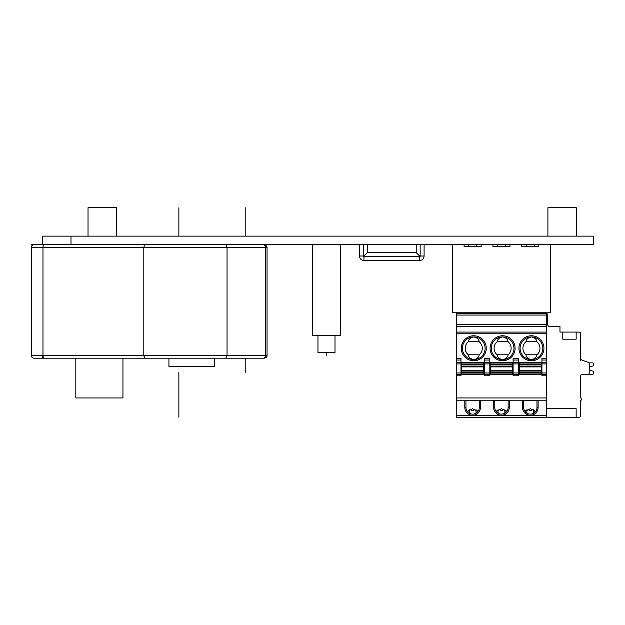 <?xml version="1.0" encoding="UTF-8"?>
<svg xmlns="http://www.w3.org/2000/svg" width="625" height="625" viewBox="0 0 625 625"><rect width="100%" height="100%" fill="white"/><g stroke="black" fill="none" stroke-linecap="round" stroke-linejoin="round"><path stroke-width="0.94" d="M580.695 336.391L580.695 335.773L580.695 336.391M546.484 417.25L456.438 417.25L456.438 313.352L546.484 313.352L546.484 417.25L578.992 417.25A1.703 1.703 0 0 0 580.695 415.547L580.695 400.219A1.133 1.133 0 0 0 581.828 399.078A1.133 1.133 0 0 0 580.695 397.945L580.695 375.805A1.133 1.133 0 0 1 581.828 374.664L587.508 374.664A1.703 1.703 0 0 0 589.211 372.961L589.211 363.914A1.703 1.703 0 0 0 588.086 362.312L581.812 360.031A1.703 1.703 0 0 1 580.695 358.43L580.695 333.789A1.703 1.703 0 0 0 578.992 332.086L576.148 332.086L576.148 339.18L562.805 339.18L562.805 332.086L559.969 332.086L559.969 326.406L549.469 326.406A1.703 1.703 0 0 1 547.766 324.703L547.766 315.055A1.703 1.703 0 0 0 546.484 313.406M580.695 360.148L580.695 360.758L580.695 360.148M581.812 360.031A1.703 1.703 0 0 1 580.695 358.43L580.695 360.758M576.148 417.25L576.148 408.734L546.484 408.734M588.859 362.883L592.617 362.883A1.133 1.133 0 0 1 593.75 364.023L593.75 364.672A1.422 1.422 0 0 1 592.641 366.055L589.211 366.82L592.641 366.055L589.211 366.82L592.641 366.055L589.211 366.82L592.641 366.055L589.211 366.82L589.211 370.305L589.211 366.82L589.211 370.305L589.211 366.82L589.211 370.305L589.211 366.82L589.211 370.305L592.641 371.07A1.422 1.422 0 0 1 593.75 372.453L593.75 373.102A1.133 1.133 0 0 1 592.617 374.242L588.633 374.242M580.695 375.805A1.133 1.133 0 0 1 581.828 374.664A1.133 1.133 0 0 0 580.695 375.805A1.133 1.133 0 0 1 581.828 374.664A1.133 1.133 0 0 0 580.695 375.805A1.133 1.133 0 0 1 581.828 374.664A1.133 1.133 0 0 0 580.695 375.805A1.133 1.133 0 0 1 581.828 374.664L587.508 374.664M593.32 244.648L593.32 236.133L42.602 236.133L42.602 244.648L593.75 244.648M70.992 236.133L70.992 244.648M49.617 244.648L34.086 244.648C32.367 244.82 31.422 245.766 31.25 247.492C31.422 245.766 32.367 244.82 34.086 244.648M165.242 358.203L168.93 358.203L168.93 366.719L214.352 366.719L214.352 358.203L225.867 358.203L144.633 358.203L143.797 355.359L143.797 247.492L42.977 247.492L42.977 355.359L227.039 355.359L227.039 247.492L143.797 247.492L144.633 244.648M263.375 358.203A2.836 2.008 -90 0 0 265.383 355.359L227.039 355.359L225.867 358.203L262.859 358.203M44.516 244.648A2.836 1.539 90 0 0 42.977 247.492L31.25 247.492L31.25 355.359C31.422 357.086 32.367 358.031 34.086 358.203L43.695 358.203A2.836 1.641 90 0 1 42.062 355.359M31.305 355.914L31.25 355.359L42.977 355.359A2.836 1.539 90 0 0 44.516 358.203L144.633 358.203M225.867 244.648L227.039 247.492L265.383 247.492A2.836 2.008 -90 0 0 263.375 244.648M122.945 358.203L122.945 397.945L75.82 397.945L75.82 358.203M116.414 236.133L116.414 207.75L88.023 207.75L88.023 236.133M576.289 236.133L576.289 207.75L547.906 207.75L547.906 236.133M340.672 244.648L340.672 335.492L312.289 335.492L312.289 244.648M335 335.492L335 352.523L317.961 352.523L317.961 335.492M521.789 244.648L521.789 246.641L538.82 246.641L538.82 244.648M452.523 244.648L452.523 312.781L550.398 312.781L550.398 244.648M464.102 244.648L464.102 246.641L481.133 246.641L481.133 244.648M492.945 244.648L492.945 246.641L509.977 246.641L509.977 244.648M544.727 313.352L544.727 312.781M456.438 326.406L546.484 326.406M546.484 332.086L456.438 332.086M518.664 362.461L541.945 362.461M489.82 362.461L513.102 362.461M460.984 362.461L484.258 362.461M546.484 375.805L541.945 375.805L541.945 358.43L546.484 358.43M456.438 358.43L460.984 358.43L460.984 374.664L489.82 374.664L489.82 375.805L484.258 375.805L484.258 358.43L489.82 358.43L489.82 374.664L518.664 374.664L518.664 375.805L513.102 375.805L513.102 358.43L518.664 358.43L518.664 374.664L546.484 374.664M546.484 397.945L456.438 397.945M456.438 400.219L546.484 400.219M522.5 400.781L538.109 400.781L538.109 407.453A7.805 7.805 0 0 1 530.305 415.258A7.805 7.805 0 0 1 522.5 407.453L522.5 400.781M493.656 400.781L509.266 400.781L509.266 407.453A7.805 7.805 0 0 1 501.461 415.258A7.805 7.805 0 0 1 493.656 407.453L493.656 400.781M464.812 400.781L480.43 400.781L480.43 407.453A7.805 7.805 0 0 1 472.617 415.258A7.805 7.805 0 0 1 464.812 407.453L464.812 400.781M467.258 411.43L472.617 408.734L477.977 411.43M496.102 411.43L501.461 408.734L506.82 411.43M509.266 407.453L508.133 407.453A6.672 6.672 0 0 1 501.461 414.125A6.672 6.672 0 0 1 494.789 407.453L494.789 400.781M508.133 407.453L508.133 400.781M480.43 407.453L479.289 407.453L479.289 400.781M465.945 400.781L465.945 407.453L464.812 407.453M479.289 407.453A6.672 6.672 0 0 1 472.617 414.125A6.672 6.672 0 0 1 465.945 407.453M535.664 411.43L530.305 408.734L524.945 411.43M538.109 407.453L536.977 407.453L536.977 400.781M536.977 407.453A6.672 6.672 0 0 1 530.305 414.125A6.672 6.672 0 0 1 523.633 407.453L523.633 400.781M534.844 412.344L534.844 410.516M525.766 410.516L525.766 412.344M506.008 412.344L506.008 410.516M496.922 410.516L496.922 412.344M477.164 412.344L477.164 410.516M468.078 410.516L468.078 412.344M469.211 409.664L469.211 413.188M476.023 413.188L476.023 409.664M526.898 413.188L526.898 409.664M533.711 409.664L533.711 413.188M498.055 413.188L498.055 409.664M504.867 413.188L504.867 409.664M456.438 374.664L460.984 374.664L460.984 375.805L456.438 375.805M519.234 364.023L541.375 364.023L541.375 362.883L519.234 362.883L519.234 366.055L541.375 366.055L541.375 374.242L519.234 374.242L519.234 366.055M541.375 364.023L541.375 366.055M490.391 364.023L512.531 364.023L512.531 362.883L490.391 362.883L490.391 366.055L512.531 366.055L512.531 374.242L490.391 374.242L490.391 366.055M512.531 364.023L512.531 366.055M461.547 364.023L483.688 364.023L483.688 362.883L461.547 362.883L461.547 366.055L483.688 366.055L483.688 374.242L461.547 374.242L461.547 366.055M483.688 364.023L483.688 366.055M536.906 341.734A8.516 8.516 0 0 1 536.906 354.797C536.492 357.352 534.672 358.961 531.438 359.625A11.352 11.352 0 0 1 520.086 348.266A11.352 11.352 0 0 1 531.438 336.914C534.672 337.57 536.492 339.18 536.906 341.734L525.969 341.734C526.383 339.18 528.203 337.57 531.438 336.914A11.352 11.352 0 0 1 542.797 348.266A11.352 11.352 0 0 1 531.438 359.625C528.203 358.961 526.383 357.352 525.969 354.797A8.516 8.516 0 0 1 525.969 341.734M536.906 354.797L525.969 354.797M508.063 341.734A8.516 8.516 0 0 1 508.063 354.797C507.656 357.352 505.828 358.961 502.594 359.625A11.352 11.352 0 0 1 491.242 348.266A11.352 11.352 0 0 1 502.594 336.914A11.352 11.352 0 0 1 513.953 348.266A11.352 11.352 0 0 1 502.594 359.625C499.367 358.961 497.539 357.352 497.133 354.797A8.516 8.516 0 0 1 497.133 341.734C497.539 339.18 499.367 337.57 502.594 336.914C505.828 337.57 507.656 339.18 508.063 341.734L497.133 341.734M508.063 354.797L497.133 354.797M479.227 341.734A8.516 8.516 0 0 1 479.227 354.797C478.812 357.352 476.992 358.961 473.758 359.625A11.352 11.352 0 0 0 485.109 348.266A11.352 11.352 0 0 0 473.758 336.914A11.352 11.352 0 0 0 462.398 348.266A11.352 11.352 0 0 0 473.758 359.625C470.523 358.961 468.695 357.352 468.289 354.797A8.516 8.516 0 0 1 468.289 341.734C468.695 339.18 470.523 337.57 473.758 336.914C476.992 337.57 478.812 339.18 479.227 341.734L468.289 341.734M479.227 354.797L468.289 354.797M458.203 313.352L458.203 312.781M460.578 312.781L460.578 313.352M542.344 313.352L542.344 312.781M518.266 312.781L518.266 313.352M513.5 313.352L513.5 312.781M489.422 312.781L489.422 313.352M484.664 313.352L484.664 312.781M363.477 256.477L363.383 256.008L359.445 256.008C359.711 258.742 361.211 260.25 363.953 260.516L363.953 256.578L363.477 256.477L367.32 252.633L416.219 252.633L416.219 244.648M416.219 252.633L420.062 256.477L419.586 256.578L419.586 260.516C422.328 260.242 423.828 258.742 424.094 256.008L420.156 256.008L420.156 244.648M424.094 244.648L424.094 256.008M420.062 256.477L420.156 256.008M419.586 256.578L363.953 256.578M419.586 260.516L363.953 260.516M367.32 244.648L367.32 252.633M363.383 256.008L363.383 244.648M359.445 256.008L359.445 244.648M178.867 207.75L178.867 236.133L178.867 207.75M178.867 372.398L178.867 417.25M31.25 244.648L42.602 244.648L31.25 244.648M326.484 352.523L326.484 355.359M245.203 207.75L245.203 236.133L245.203 207.75M245.203 358.203L245.203 372.398L245.203 358.203M264.211 244.648C265.406 244.5 266.352 245.445 267.047 247.492L265.383 247.492L265.383 355.359L267.047 355.359C267.219 356.727 266.266 357.672 264.211 358.203L264.211 358.203M456.438 315.055L546.484 315.055M546.484 324.703L456.438 324.703M456.438 333.789L546.484 333.789M531.438 360.758A12.492 12.492 0 0 1 518.945 348.266A12.492 12.492 0 0 1 531.438 335.773A12.492 12.492 0 0 1 543.93 348.266A12.492 12.492 0 0 1 531.438 360.758M502.594 360.758A12.492 12.492 0 0 1 490.109 348.266A12.492 12.492 0 0 1 502.594 335.773A12.492 12.492 0 0 1 515.086 348.266A12.492 12.492 0 0 1 502.594 360.758M473.758 360.758A12.492 12.492 0 0 1 461.266 348.266A12.492 12.492 0 0 1 473.758 335.773A12.492 12.492 0 0 1 486.25 348.266A12.492 12.492 0 0 1 473.758 360.758M541.945 360.031L546.484 360.031M546.484 362.312L541.945 362.312M541.945 363.914L546.484 363.914M546.484 372.961L541.945 372.961M546.484 415.547L456.438 415.547M494.789 407.453L493.656 407.453M523.633 407.453L522.5 407.453M484.258 360.031L489.82 360.031M513.102 360.031L518.664 360.031M541.375 373.102L519.234 373.102M541.375 364.672L519.234 364.672M541.375 366.898L519.234 366.898M519.234 370.227L541.375 370.227M541.375 371.07L519.234 371.07M519.234 372.453L541.375 372.453M518.664 372.961L513.102 372.961M513.102 363.914L518.664 363.914M518.664 362.312L513.102 362.312M512.531 364.672L490.391 364.672M512.531 366.898L490.391 366.898M490.391 370.227L512.531 370.227M512.531 371.07L490.391 371.07M490.391 372.453L512.531 372.453M512.531 373.102L490.391 373.102M489.82 372.961L484.258 372.961M484.258 363.914L489.82 363.914M489.82 362.312L484.258 362.312M483.688 364.672L461.547 364.672M483.688 366.898L461.547 366.898M461.547 370.227L483.688 370.227M483.688 371.07L461.547 371.07M461.547 372.453L483.688 372.453M483.688 373.102L461.547 373.102M460.984 372.961L456.438 372.961M456.438 363.914L460.984 363.914M460.984 362.312L456.438 362.312M456.438 360.031L460.984 360.031M531.438 336.914A11.352 11.352 0 0 1 542.797 348.266A11.352 11.352 0 0 1 531.438 359.625M473.758 336.914A11.352 11.352 0 0 1 485.109 348.266A11.352 11.352 0 0 1 473.758 359.625M562.805 332.086L576.148 332.086M31.25 355.359C31.422 357.086 32.367 358.031 34.086 358.203M267.047 247.492L267.047 355.359M526.328 246.641L526.328 244.648M534.281 246.641L534.281 244.648M527.938 409.164A2.836 2.836 0 0 0 532.672 409.164M499.094 409.164A2.836 2.836 0 0 0 503.828 409.164M470.258 409.164A2.836 2.836 0 0 0 474.984 409.164M468.648 246.641L468.648 244.648M476.594 246.641L476.594 244.648M497.484 246.641L497.484 244.648M505.438 246.641L505.438 244.648"/></g></svg>
